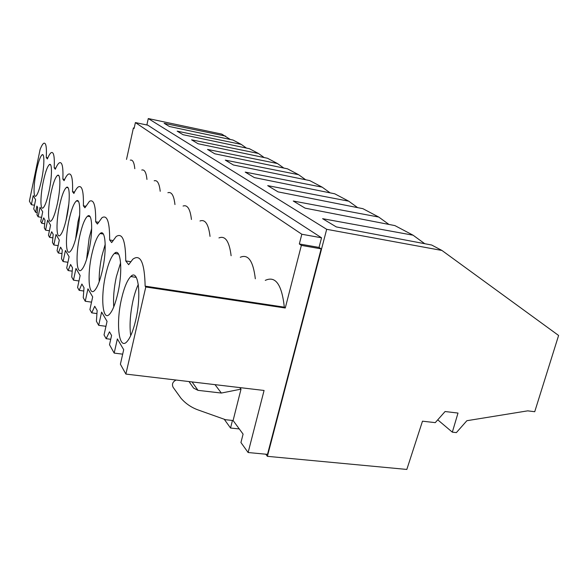 <?xml version="1.0" encoding="UTF-8"?>
<svg xmlns="http://www.w3.org/2000/svg" width="588" height="588" viewBox="0 0 588 588"><rect width="100%" height="100%" fill="white"/><g stroke="black" fill="none" stroke-linecap="round" stroke-linejoin="round"><path stroke-width="0.88" d="M146.86 124.979L148.279 118.563L221.801 134.115L230.334 139.474M267.393 456.332L326.685 229.313L441.955 250.466L558.6 335.461L534.727 411.718L527.686 410.85L466.879 420.707L456.376 432.606L452.326 432.158L458.008 413.063L445.079 411.526L435.26 422.64L422.485 421.184L406.822 469.437L267.393 456.332L265.783 454.201M452.326 432.158L437.744 419.832M441.955 250.466L431.665 245.02L336.307 226.924L322.614 218.685L413.077 235.2L394.915 225.601L305.113 208.152L293.265 201.023L378.753 217.06L362.884 208.674L278.043 191.864L267.694 185.632L348.706 201.177L334.719 193.79L254.339 177.591L245.211 172.1L322.173 187.16L309.758 180.597L233.399 164.993L225.3 160.12L298.579 174.687L287.481 168.822L214.767 153.784L207.527 149.425L277.462 163.53L267.481 158.253L198.09 143.744L191.578 139.826L258.441 153.475L249.422 148.713L183.066 134.703L177.179 131.161L241.234 144.383L233.039 140.054L169.469 126.516L164.126 123.304L225.586 136.115M241.234 144.383L246.446 148.08M258.441 153.475L264.188 157.562M277.462 163.53L283.82 168.065M298.579 174.687L305.664 179.759M322.173 187.16L330.111 192.857M348.706 201.177L357.658 207.637M378.753 217.06L388.94 224.44M413.077 235.2L424.756 243.711M326.685 229.313L148.279 118.563M135.394 122.576L301.82 234.244L321.548 237.795L147.808 125.178L135.394 122.576L134.108 128.441L133.403 127.949L126.516 159.414M321.548 237.795L319.034 247.43L321.151 248.864L267.496 454.362L248.121 452.525L240.94 442.529L243.087 434.113L233.098 420.523L241.014 389.138L221.353 393.049L198.016 390.351L193.57 388.087L189.071 381.634M105.95 326.311L98.688 325.333L101.614 312.088L107.053 321.349L104.039 334.917L106.141 338.688L109.471 331.801L111.588 335.476L109.515 344.737L114.182 353.094L117.372 338.923L123.693 349.676L120.393 364.222L125.891 374.078L145.78 286.981L145.14 286.143C144.589 262.623 140.495 253.641 132.844 259.19L128.654 264.696L125.758 260.932C125.597 240.566 122.4 232.429 116.167 236.523L111.661 242.594L109.655 239.977C109.736 222.007 107.178 214.576 101.989 217.692L97.41 224.05L95.66 221.772C95.903 205.712 93.83 198.891 89.45 201.316L84.922 207.807L83.378 205.8C83.739 191.306 82.041 185.014 78.292 186.933C76.918 187.888 75.448 190.064 73.897 193.459L72.522 191.681C72.956 178.487 71.552 172.659 68.318 174.188C67.01 175.055 65.599 177.223 64.085 180.692L62.857 179.105C63.342 167.007 62.174 161.575 59.351 162.817C58.116 163.604 56.764 165.75 55.294 169.263L54.192 167.83C54.713 156.665 53.728 151.594 51.252 152.608C50.09 153.321 48.804 155.445 47.378 158.966L46.268 157.518C46.805 147.169 45.982 142.414 43.791 143.251C42.703 143.898 41.476 145.986 40.102 149.499L29.4 201.162L31.37 204.697L33.207 195.65L35.611 199.736L33.736 208.938L35.618 212.305L36.882 206.094L37.691 207.498L36.993 214.767L38.117 216.788L40.05 207.307L42.703 211.82L40.726 221.463L41.741 223.286L44.703 223.778M133.403 127.949L134.182 128.111M232.451 420.457L230.54 428.035L224.226 419.244M239.757 387.58L241.014 389.138M125.891 374.078L264.071 390.469L248.121 452.525M301.82 234.244L299.329 243.969L301.365 245.387L285.268 308.009L284.32 307.164C281.843 284.519 275.493 275.588 265.269 280.38M134.799 168.697C134.167 162.369 132.667 159.517 130.301 160.149M146.956 179.421C146.206 172.394 144.472 169.27 141.767 170.042M160.208 191.291C159.333 183.346 157.319 179.847 154.181 180.795M174.952 204.55C173.916 195.481 171.556 191.541 167.881 192.724M191.445 219.471C190.211 209.012 187.425 204.536 183.074 206.035M210.026 236.383C208.549 224.19 205.205 219.059 199.994 220.992M231.113 255.736C229.32 241.323 225.27 235.384 218.942 237.927M255.324 278.793C253.215 261.013 248.195 253.84 240.279 257.272M98.688 325.333L96.403 321.239L97.16 310.493L94.727 306.267L91.728 312.86L89.905 309.589L92.676 296.881L87.943 288.826L85.253 301.247L83.253 297.675L84.018 287.716L81.879 284.026L79.167 290.347L77.572 287.481L80.137 275.537L75.977 268.459L73.478 280.16L71.729 277.014L72.478 267.738L70.597 264.482L68.12 270.553L66.709 268.018L69.097 256.743L65.422 250.481L63.085 261.535L61.534 258.742L62.277 250.069L60.601 247.173L58.33 253.009L57.073 250.753L59.307 240.073L56.029 234.494L53.846 244.968L52.457 242.476L53.185 234.325L51.693 231.738L49.59 237.346L48.466 235.325L50.561 225.189L47.621 220.191L45.57 230.143L44.32 227.901L45.041 220.213L43.696 217.891L41.741 223.286M41.63 179.561C44.409 166.25 44.622 152.895 42.13 154.769C40.234 156.43 38.279 162.016 36.265 171.542C33.545 184.617 33.259 198.112 35.846 196.135C37.691 194.503 39.616 188.976 41.63 179.561M105.605 275.096C100.504 297.102 102.555 321.629 109.397 314.367C112.521 311.067 115.329 304.055 117.821 293.339C123.098 270.686 120.775 246.923 114.41 253.421C111.088 256.691 108.155 263.909 105.605 275.096M77.204 232.679C81.019 215.304 80.431 197.45 76.381 200.949C73.765 203.286 71.295 209.769 68.965 220.375C65.253 237.376 65.694 255.559 69.965 251.767C72.471 249.415 74.889 243.057 77.204 232.679M43.225 181.935C40.307 195.804 40.138 210.232 43.034 207.946C45.026 206.175 47.062 200.457 49.149 190.784C52.134 176.657 52.222 162.398 49.436 164.552C47.378 166.345 45.313 172.137 43.225 181.935M121.525 298.873C115.718 323.29 118.827 350.992 127.015 341.584C130.316 337.857 133.219 330.691 135.732 320.078C141.752 294.853 138.305 268.209 130.749 276.529C127.199 280.219 124.119 287.664 121.525 298.873M50.906 193.408C47.768 208.189 47.746 223.683 51.024 221.007C53.163 219.074 55.316 213.15 57.484 203.227C60.704 188.167 60.623 172.879 57.492 175.386C55.272 177.326 53.074 183.338 50.906 193.408M91.779 254.45C87.245 274.478 88.567 296.47 94.352 290.729C97.27 287.804 99.953 280.99 102.4 270.304C107.082 249.746 105.546 228.328 100.122 233.524C97.049 236.427 94.271 243.403 91.779 254.45M66.775 217.104C70.266 200.971 69.972 184.5 66.422 187.44C64.018 189.564 61.689 195.804 59.439 206.153C56.036 221.955 56.213 238.691 59.939 235.531C62.255 233.407 64.533 227.269 66.775 217.104M88.979 250.267C93.191 231.444 92.206 211.959 87.538 216.186C84.701 218.787 82.077 225.513 79.667 236.361C75.58 254.744 76.396 274.655 81.335 270.032C84.047 267.422 86.598 260.829 88.979 250.267M35.618 212.305L37.198 212.577M34.494 205.241L31.37 204.697M46.268 157.518L47.856 157.819M299.329 243.969L319.034 247.43M301.365 245.387L321.151 248.864M145.78 286.981L285.268 308.009M233.098 420.523L225.586 419.729L198.134 409.954C191.357 407.506 185.646 403.603 181.001 398.26L173.129 387.33C171.681 384.199 172.681 381.766 176.113 380.032M230.54 428.035L239.279 428.939M122.672 354.16L114.182 353.094M145.14 286.143L284.32 307.164M215.01 384.648L221.353 393.049M138.305 284.452C136.247 288.752 134.49 294.118 133.02 300.541C130.154 313.918 129.382 325.627 130.698 335.674M54.192 167.83L55.787 168.131M41.564 217.369L38.117 216.788M62.857 179.105L64.651 179.436M49.59 237.346L52.869 237.883M49.407 230.775L45.57 230.143M58.719 196.326L57.815 201.574M72.522 191.681L74.573 192.048M58.33 253.009L61.975 253.582M58.138 245.659L53.846 244.968M68.847 203.771L65.952 220.75M83.378 205.8L85.73 206.219M68.12 270.553L72.199 271.171M67.921 262.285L63.085 261.535M79.667 214.958L77.954 221.904L75.565 239.367M89.038 216.443L89.075 215.803M95.66 221.772L98.394 222.242M79.167 290.347L83.761 291.023M78.968 280.976L73.478 280.16M91.691 228.438L89.178 237.927L86.576 259.455M101.467 233.745L101.511 232.907M109.655 239.977L112.874 240.514M91.728 312.86L96.947 313.588M91.53 302.144L85.253 301.247M105.223 244.27L101.871 256.059C99.894 265.386 99.004 273.949 99.196 281.74M115.608 253.619L115.66 252.664M125.758 260.932L130.609 261.704M106.141 338.688L110.735 339.283M120.613 262.762L116.351 276.735C113.962 287.951 113.094 297.998 113.749 306.885M131.83 276.698L131.896 275.669M192.078 381.928L198.016 390.351M43.027 154.945L42.13 154.769M136.269 277.382L130.749 276.529M189.549 382.34L193.57 388.087M50.502 164.758L49.436 164.552M58.793 175.621L57.492 175.386M68.017 187.726L66.422 187.44M78.358 201.294L76.381 200.949M90.03 216.619L87.538 216.186M103.304 234.053L100.122 233.524M118.563 254.089L114.41 253.421"/></g></svg>
